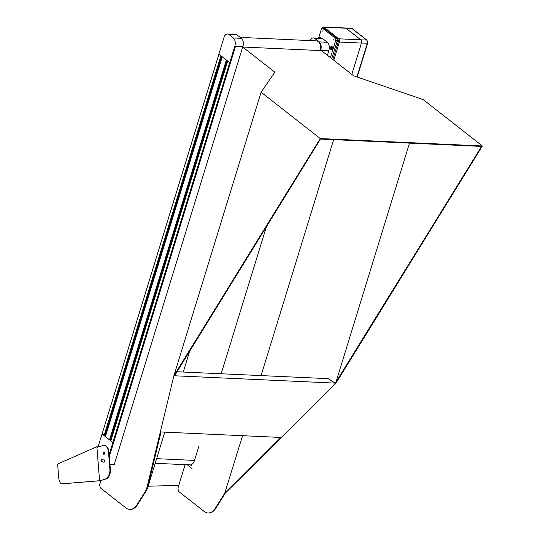 <?xml version="1.0" encoding="UTF-8"?>
<svg xmlns="http://www.w3.org/2000/svg" width="540" height="540" viewBox="0 0 540 540"><rect width="100%" height="100%" fill="white"/><g stroke="black" fill="none" stroke-linecap="round" stroke-linejoin="round"><path stroke-width="0.81" d="M104.672 435.591L221.42 56.113L104.706 435.577L102.04 433.951L112.907 442.469L109.175 454.599M112.86 442.436L229.709 62.613L227.704 61.034L110.855 440.863L112.907 442.469M113.873 464.447L113.717 464.947L109.985 464.778M98.024 447.012A10.159 6.116 92.6 0 1 98.064 446.864L102.04 433.951M104.375 454.093A0.851 0.513 92.6 0 1 103.95 453.222A0.851 0.513 92.6 0 1 104.456 452.399M104.092 435.564L220.941 55.735L218.916 54.142L229.757 62.647L234.86 46.049A6.095 3.672 -87.4 0 0 233.3 37.962L228.953 34.56A6.095 3.672 -87.4 0 0 227.529 34A6.095 3.672 -87.4 0 0 223.992 37.53L102.087 433.958M105.415 436.604L222.264 56.774L226.375 59.994L109.526 439.823L105.415 436.604M110.248 439.499L111.22 439.668M110.133 439.817L226.854 60.372L110.133 439.817M109.526 439.823L110.113 439.85M105.786 435.409L222.23 56.747M104.814 435.247L105.752 435.382M229.757 62.647L112.968 442.476M310.23 40.588A6.095 3.672 -87.4 0 1 313.443 37.922A6.095 3.672 -87.4 0 1 314.867 38.482L319.214 41.891A6.095 3.672 -87.4 0 1 320.774 49.977L320.584 50.584L243.175 47.048L242.966 46.42A6.095 3.672 -87.4 0 0 241.407 38.333L237.06 34.925A6.095 3.672 -87.4 0 0 235.636 34.371L227.529 34M240.199 37.388L316.426 40.871A7.722 4.651 92.6 0 1 320.51 50.578M266.443 226.577L221.164 373.768L266.443 226.577M198.821 446.398L194.508 460.411A7.722 4.651 92.6 0 1 190.026 464.886L155.189 463.3M328.705 50.909L328.88 50.348A6.095 3.672 -87.4 0 0 327.321 42.262L322.974 38.853A6.095 3.672 -87.4 0 0 321.55 38.293L313.443 37.922M192.011 468.524L187.211 464.758L192.011 468.524M191.768 464.42A0.851 0.513 92.6 0 1 191.248 465.601A0.851 0.513 92.6 0 1 190.769 464.825M176.85 371.743L328.205 378.662L335.293 383.123L174.569 375.779L320.463 139.05L481.592 146.408L335.293 383.123M409.502 143.114L335.833 382.59M333.653 139.651L261.07 375.59M242.582 435.699L224.708 493.236L225.2 493.256L335.981 383.157L482.362 145.969L320.267 138.564L173.88 375.752L146.414 489.659L147.238 489.139L161.021 431.973L280.645 437.434L225.045 492.689M185.105 464.663L178.342 486.641A4.064 2.45 -87.4 0 0 179.381 492.035L204.201 511.488A16.261 9.788 -87.4 0 0 207.995 512.98A16.261 9.788 -87.4 0 0 215.372 508.16L224.708 493.236M320.659 50.348L328.442 50.699L328.766 50.956L327.436 55.296M328.766 50.956L321.476 50.625L353.619 75.816L423.212 99.61L482.362 145.969M208.244 512.987A16.261 9.788 -87.4 0 0 208.487 513A16.261 9.788 -87.4 0 0 215.858 508.187L225.2 493.256M242.851 46.791L235.069 46.433L242.69 47.02L274.84 72.218L261.11 92.205L320.267 138.564M189.81 350.75L183.263 372.04M164.774 432.142L147.238 489.139M129.944 509.409A16.261 9.788 -87.4 0 0 130.187 509.423A16.261 9.788 -87.4 0 0 137.565 504.61L146.9 489.679M261.11 92.205L173.88 375.752M174.569 375.779L175.601 373.775M109.944 464.265L114.271 464.461L242.69 47.02M235.069 46.433L109.242 455.45M235.4 46.69L109.33 456.489M100.838 480.512L100.049 483.064A4.064 2.45 -87.4 0 0 101.088 488.457L125.908 507.911A16.261 9.788 -87.4 0 0 129.701 509.402A16.261 9.788 -87.4 0 0 137.079 504.583L146.414 489.659M96.917 447.336L99.569 480.721L61.931 483.827C60.183 483.469 59.076 481.248 58.631 477.164L57.645 464.049L96.869 446.735L96.917 447.336L102.992 445.541A8.127 4.894 -87.4 0 1 104.004 445.412A8.127 4.894 -87.4 0 1 108.493 452.095L108.979 452.115L110.363 469.51A8.127 4.894 92.6 0 1 106.13 478.94L100.069 480.742L62.33 483.833M148.142 486.202L178.713 485.447M178.72 485.413L148.149 486.169M100.069 480.742L105.644 478.919A8.127 4.894 -87.4 0 0 109.877 469.483L108.493 452.095M98.084 446.796L96.869 446.735M104.085 462.125A1.121 0.675 -87.4 0 0 104.747 460.991A1.121 0.675 -87.4 0 0 104.119 459.891A1.121 0.675 -87.4 0 0 104.058 459.898A6.689 4.03 92.6 0 1 103.673 459.911A6.689 4.03 92.6 0 1 102.026 459.23A1.121 0.675 -87.4 0 0 101.756 459.115A1.121 0.675 -87.4 0 0 101.054 459.965A1.121 0.675 -87.4 0 0 101.378 461.234A8.924 5.373 -87.4 0 0 103.572 462.146A8.924 5.373 -87.4 0 0 104.085 462.125M104.065 454.322A1.121 0.675 92.6 0 1 103.93 454.343A1.121 0.675 92.6 0 1 103.309 453.195A1.121 0.675 92.6 0 1 104.031 452.108A1.121 0.675 92.6 0 1 104.652 453.141A1.121 0.675 92.6 0 1 104.065 454.322M104.281 459.932A6.689 4.03 92.6 0 1 104.159 459.932A6.689 4.03 92.6 0 1 103.916 459.911M103.815 462.146A8.924 5.373 92.6 0 1 101.864 461.255A1.121 0.675 92.6 0 1 101.52 460.188A1.121 0.675 92.6 0 1 101.993 459.202M104.173 454.275A1.121 0.675 92.6 0 1 103.795 453.215A1.121 0.675 92.6 0 1 104.267 452.196M104.247 445.433A8.127 4.894 92.6 0 1 104.49 445.433A8.127 4.894 92.6 0 1 108.979 452.115M331.742 58.671L337.345 40.453A1.627 0.979 -87.4 0 0 336.926 38.293L324.317 28.418A1.627 0.979 -87.4 0 0 323.939 28.262L322.319 28.195A1.627 0.979 -87.4 0 0 321.374 29.133L318.6 38.158M331.054 49.646A1.728 1.04 92.6 0 1 330.534 47.682A1.728 1.04 92.6 0 1 331.614 46.352A1.728 1.04 92.6 0 1 332.572 48.127A1.728 1.04 92.6 0 1 331.452 49.802A1.728 1.04 92.6 0 1 331.054 49.646M319.275 38.192A1.728 1.04 92.6 0 1 320.2 37.409A1.728 1.04 92.6 0 1 321.044 38.273M333.727 39.845L333.896 38.873L333.727 39.845M322.859 31.327L323.021 30.361L322.859 31.327M330.413 57.632L335.725 40.379A1.627 0.979 -87.4 0 0 335.306 38.218L322.697 28.343A1.627 0.979 -87.4 0 0 322.319 28.195M320.706 37.665A1.728 1.04 -87.4 0 0 320.315 38.239M332.384 48.998A0.911 0.553 92.6 0 1 332.316 48.958A0.911 0.553 92.6 0 1 332.026 48.04A0.911 0.553 92.6 0 1 332.465 47.237M332.12 46.609A1.728 1.04 -87.4 0 0 331.533 48.08A1.728 1.04 -87.4 0 0 331.985 49.599M357.217 77.044L367.625 43.214L361.449 43.052A2.437 1.472 -87.4 0 0 360.821 39.818L346.039 28.229A2.437 1.472 -87.4 0 0 345.472 28.006A2.437 1.472 92.6 0 1 346.039 28.229L360.821 39.818A2.437 1.472 92.6 0 1 361.449 43.052L351.803 74.392L361.449 43.052L339.404 42.046A2.437 1.472 -87.4 0 0 338.776 38.806L323.993 27.223A2.437 1.472 -87.4 0 0 323.426 27L351.304 28.276A2.437 1.472 92.6 0 1 351.877 28.498L366.66 40.082A2.437 1.472 92.6 0 1 367.281 43.315L356.933 76.95M337.082 41.303A0.668 0.405 -87.4 0 0 337.838 41.141A0.668 0.405 -87.4 0 0 337.379 40.338M102.08 433.985L218.929 54.162M111.186 439.641L227.664 61.007M111.132 439.614L227.624 60.973M110.93 439.54L227.435 60.824M110.869 439.533L227.387 60.791M105.435 435.274L221.954 56.531M105.496 435.287L222.001 56.565M105.698 435.355L222.183 56.714M242.966 46.42L234.86 46.049M237.06 34.925L228.953 34.56M241.407 38.333L233.3 37.962M156.607 458.676L194.508 460.411M320.774 49.977L328.88 50.348M319.214 41.891L327.321 42.262M314.867 38.482L322.974 38.853M137.079 504.583L137.565 504.61M215.858 508.187L215.372 508.16M105.644 478.919L106.13 478.94M109.877 469.483L110.363 469.51M62.654 483.84L62.093 483.827M101.864 461.255L101.378 461.234M337.345 40.453L335.725 40.379M336.926 38.293L335.306 38.218M324.317 28.418L322.697 28.343M367.625 43.214L366.93 40.183A0.81 0.594 -51.9 0 0 366.66 40.082L338.776 38.806A0.81 0.594 128.1 0 0 337.898 39.515L337.392 39.116M366.93 40.183L352.148 28.593A0.81 0.594 -51.9 0 0 351.877 28.498L323.993 27.223A0.81 0.594 128.1 0 0 323.123 27.932A1.627 0.979 -87.4 0 0 322.002 28.262M333.794 60.278L339.404 42.046L338.317 41.675A1.627 0.979 -87.4 0 0 337.898 39.515M332.829 59.522L338.317 41.675M323.521 28.249L323.123 27.932M110.147 439.837L226.881 60.392M104.706 435.577L221.441 56.133M129.701 509.402L130.187 509.423M208.487 513L207.995 512.98M104.159 459.932L103.673 459.911M62.492 483.847L61.931 483.827M104.49 445.433L104.004 445.412M321.665 28.519L323.426 27M352.148 28.593L351.304 28.276"/></g></svg>
